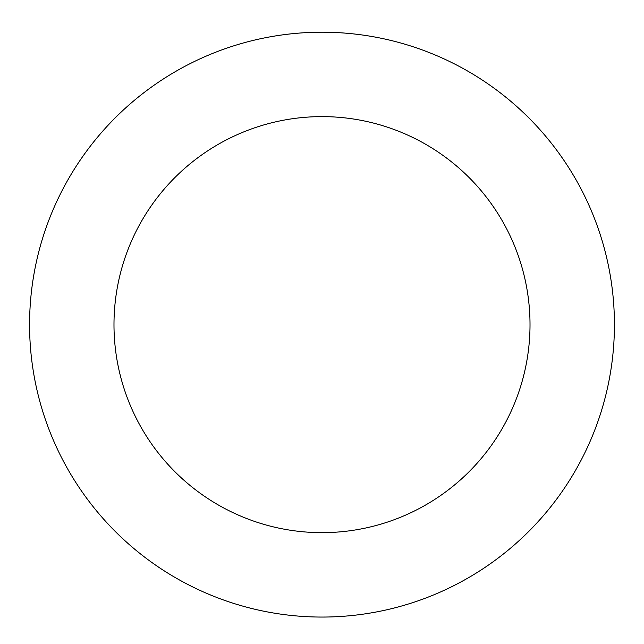 <?xml version="1.0" encoding="UTF-8"?>
<svg xmlns="http://www.w3.org/2000/svg" width="644" height="644" viewBox="0 0 644 644"><rect width="100%" height="100%" fill="white"/><g stroke="black" fill="none" stroke-linecap="round" stroke-linejoin="round"><path stroke-width="0.97" d="M564.112 160.63A292.432 292.432 0 0 0 58.91 196.959A292.432 292.432 0 0 0 342.978 616.308A292.432 292.432 0 0 0 564.112 160.63M494.222 207.972A208.012 208.012 0 0 0 134.862 233.812A208.012 208.012 0 0 0 336.917 532.113A208.012 208.012 0 0 0 494.222 207.972"/></g></svg>
